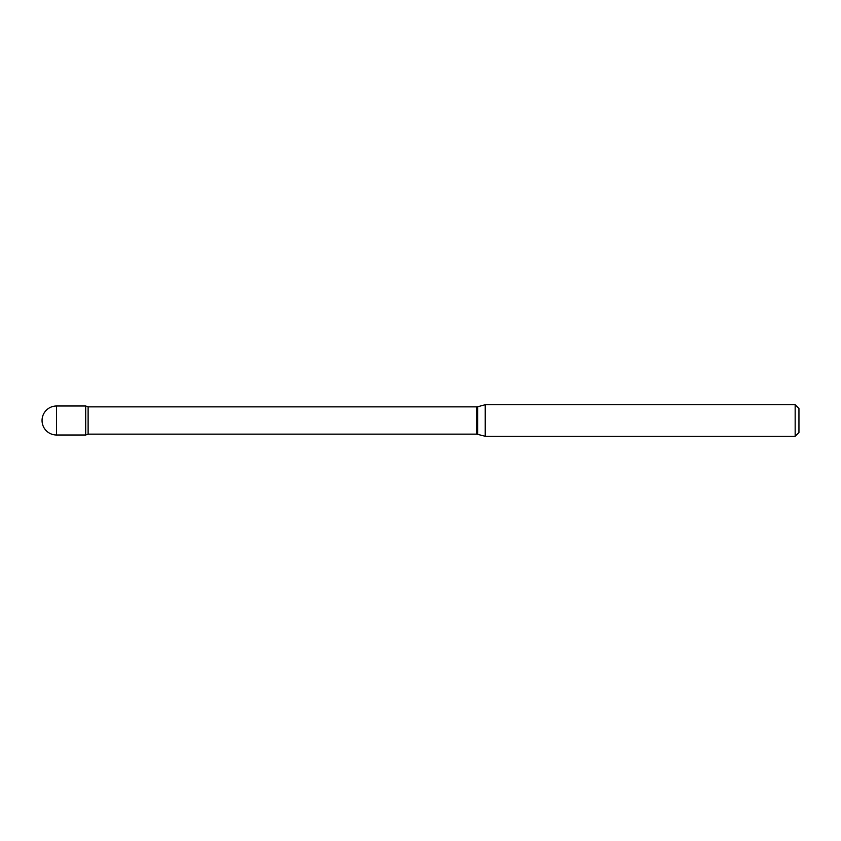 <?xml version="1.0" encoding="UTF-8"?>
<svg xmlns="http://www.w3.org/2000/svg" width="841" height="841" viewBox="0 0 841 841"><rect width="100%" height="100%" fill="white"/><g stroke="black" fill="none" stroke-linecap="round" stroke-linejoin="round"><path stroke-width="1.26" d="M56.557 405.993L56.557 435.007A14.507 14.507 0 0 1 42.05 420.5A14.507 14.507 0 0 1 56.557 405.993L85.698 405.993L85.698 435.007L88.116 434.135L476.773 434.135L485.225 436.269L795.165 436.269L795.165 404.731L485.225 404.731L485.225 436.269M88.116 434.135L88.116 406.865L85.698 405.993L85.698 435.007L56.557 435.007M795.165 404.731L798.95 408.516L798.95 432.484L795.165 436.269M88.116 406.865L476.773 406.865L476.773 434.135M476.773 406.865L477.751 406.739L477.751 434.261M477.751 406.739L485.225 404.731"/></g></svg>
